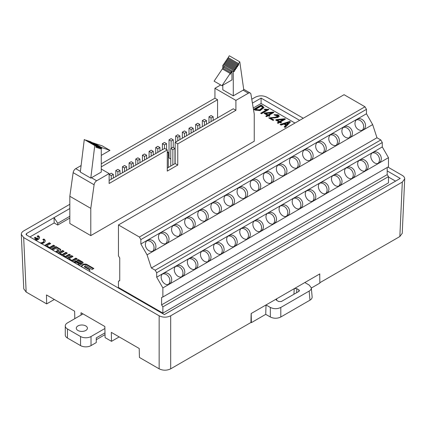 <?xml version="1.0" encoding="UTF-8"?>
<svg xmlns="http://www.w3.org/2000/svg" width="426" height="426" viewBox="0 0 426 426"><rect width="100%" height="100%" fill="white"/><g stroke="black" fill="none" stroke-linecap="round" stroke-linejoin="round"><path stroke-width="0.64" d="M67.446 328.963L80.546 336.524L80.546 345.603L67.446 338.036L67.446 328.963A7.412 4.281 180 0 1 65.274 325.938A7.412 4.281 180 0 1 67.446 322.908L83.038 313.909M65.274 325.938L65.274 335.012A7.412 4.281 0 0 0 67.446 338.036M96.265 339.703L105.03 334.639M104.993 332.85L96.265 337.887L96.265 342.579L91.026 345.603L91.026 336.524A7.412 4.281 180 0 1 80.546 336.524M80.546 345.603A7.412 4.281 0 0 0 91.026 345.603M91.026 336.524L104.892 328.521M77.926 330.475A5.559 3.211 180 0 1 76.297 328.206A5.559 3.211 180 0 1 81.856 324.995A5.559 3.211 180 0 1 87.415 328.206A5.559 3.211 180 0 1 83.986 331.167A5.559 3.211 180 0 1 77.926 330.475M40.065 242.82A3.323 1.917 0 0 0 43.793 240.914A3.323 1.917 0 0 0 42.818 239.561L43.825 238.981A4.745 2.737 180 0 1 45.215 240.914A4.745 2.737 180 0 1 41.418 243.597M58.069 253.214A1.954 1.129 180 0 1 58.437 252.927L62.665 250.483L64.07 251.292L60.13 253.566L61.962 254.626L65.902 252.352L67.308 253.161L63.367 255.435L65.199 256.495L69.14 254.215L70.546 255.03L65.881 257.725M289.595 121.469L290.452 121.958L285.186 127.47L284.163 126.873L285.83 125.223L283.945 124.136L281.08 125.095L280.052 124.504L289.595 121.469L289.595 122.07L280.729 124.893M274.722 115.201L274.035 114.658L278.098 114.78L279.302 116.069L277.901 117.443L270.739 118.188L273.822 119.967L273.05 120.414L268.731 117.917L275.127 117.262L278.002 116.032L274.722 115.201M261.511 113.753L260.659 113.257L266.564 109.849L264.083 109.652L264.892 109.178L268.87 109.503L261.511 113.753M101.271 163.829L214.938 98.204L214.938 88.288L235.903 100.392L248.347 93.209A3.706 2.141 -60 0 1 250.2 93.022A3.706 2.141 -60 0 1 250.93 94.215L254.242 114.008L254.242 141.24L90.791 235.605L90.791 208.378L94.103 184.756A3.706 2.141 -60 0 1 96.686 180.768L109.131 173.579L109.131 183.494L167.274 149.925L164.654 148.413L109.131 180.47L109.141 174.415L111.234 175.624L111.234 179.255M81.105 165.56L75.721 168.664A3.706 2.141 -60 0 0 73.144 172.652L69.827 196.274L69.827 223.506L90.791 235.605M395.536 181.114L388.475 177.035M294.962 123.045L261.09 103.491L253.241 108.023M69.827 218.059L57.744 225.035L54.155 222.963L29.916 236.957M162.87 306.864L388.475 176.614L387.197 174.628L161.598 304.878L162.87 306.864L162.87 313.105L118.46 287.465L118.46 281.224L119.738 280.484M162.87 313.105L388.475 182.855L388.475 176.614M261.026 105.073L262.48 105.914L263.966 107.629L260.11 110.627L255.169 110.137L253.71 109.296L261.026 105.073L261.026 105.68L254.237 109.599M266.575 116.676L265.765 116.202L267.39 115.265L264.093 113.364L264.823 112.943L273.295 112.054L273.934 112.427L268.928 115.313L269.956 115.909L269.227 116.33L268.204 115.734L266.575 116.676M278.114 123.338L277.299 122.864L278.929 121.927L275.633 120.025L276.362 119.605L284.829 118.716L285.473 119.088L280.468 121.974L281.495 122.571L280.766 122.992L279.738 122.395L278.114 123.338M89.178 271.176A2.774 1.603 0 0 0 89.891 270.105A2.774 1.603 0 0 0 89.077 268.971L84.486 266.319L85.562 265.702L92.112 269.482L93.842 268.481L86.968 264.514A2.774 1.603 0 0 0 83.049 264.514L82.426 264.871A2.774 1.603 0 0 0 81.616 266A2.774 1.603 0 0 0 82.426 267.134L86.899 269.855M79.183 265.403A1.954 1.129 0 0 0 79.689 265.196L82.537 263.55A1.954 1.129 0 0 0 83.107 262.751A1.954 1.129 0 0 0 82.537 261.953L78.315 259.514L77.005 260.27L81.467 262.842L80.503 263.401L76.041 260.829L74.081 261.958A1.954 1.129 0 0 0 73.719 262.251M67.031 258.385A1.954 1.129 180 0 1 67.393 258.097L71.627 255.653L73.032 256.463L69.087 258.742L71.882 260.355L75.828 258.081L77.234 258.891L72.569 261.585M56.919 252.549L60.199 250.653A1.954 1.129 0 0 0 60.774 249.86A1.954 1.129 0 0 0 60.199 249.061L55.976 246.622L51.312 249.311M52.717 250.126L55.71 248.395L58.506 250.009L55.513 251.739M44.709 245.498A1.954 1.129 180 0 1 45.071 245.211L49.304 242.767L50.705 243.576L46.764 245.85L49.56 247.469L53.506 245.19L54.906 246.004L50.241 248.693M34.362 239.524A3.323 1.917 0 0 0 36.561 239.236L34.266 237.916L35.273 237.335L37.568 238.656A3.323 1.917 0 0 0 38.09 237.623A3.323 1.917 0 0 0 37.121 236.27L38.127 235.69A4.745 2.737 180 0 1 39.517 237.623A4.745 2.737 180 0 1 35.715 240.307M69.827 208.527L54.075 217.622L57.744 223.272L69.827 216.291M57.744 223.272L57.744 225.035M164.361 314.58L400.227 178.43L164.383 314.596L26.561 235.024L26.018 234.284L26.561 233.507L54.075 217.622L54.155 222.963M270.334 317.003L265.739 314.351L266.016 304.957L304.835 282.544L309.159 285.037L311.315 287.838C311.39 289.094 310.666 290.175 309.159 291.08L280.803 307.45L280.803 317.003C277.315 318.653 273.822 318.653 270.334 317.003L270.334 307.45L266.016 304.957L251.143 313.541L250.935 322.498L170.682 368.836C166.838 370.652 162.998 370.652 159.154 368.836L159.154 315.799L23.686 237.586L26.156 292.05L46.668 303.892L54.326 299.473M400.227 178.43L387.197 170.911M299.627 120.35L261.09 98.102L261.09 103.491M74.806 318.664L74.63 311.198L46.466 294.936L46.668 303.892M82.905 313.834L81.004 312.732L81.057 315.054M81.004 312.732L104.844 326.502L105.1 337.626L111.521 341.332L111.314 332.376L139.222 348.489L139.424 357.446L159.154 368.836M261.09 98.102L252.416 103.113M26.156 292.05L23.771 288.844M159.154 315.799C162.998 317.615 166.838 317.615 170.682 315.799L402.314 182.067L404.7 178.861C404.721 177.525 403.923 176.375 402.314 175.416L387.889 167.083M303.285 118.236L266.846 97.203C263.002 95.381 259.162 95.381 255.318 97.203L251.771 99.247M69.827 204.294L23.686 230.935C22.077 231.893 21.279 233.043 21.3 234.385L23.686 237.586M402.229 233.326L399.844 236.531L402.314 182.067M319.846 282.715L399.844 236.531M304.835 282.544L319.793 273.907L319.745 275.995M119.174 336.913L111.521 341.332M270.334 307.45C273.822 309.1 277.315 309.1 280.803 307.45M294.441 288.546L296.821 288.663L298.908 289.866L299.446 290.676L298.908 291.379L281.314 301.533L278.7 301.533L276.612 300.33L276.069 299.6L276.41 298.956M312.141 296.911C312.21 298.168 311.491 299.249 309.979 300.16L280.803 317.003M319.713 273.95L319.851 283.109L311.331 288.029M265.739 314.351L251.361 322.652L250.941 322.407M251.361 322.652L251.223 313.499M169.037 154.957L168.307 155.383M169.037 139.829L171.135 141.043L173.233 139.829L171.135 138.62L169.037 139.829L169.037 157.982L170.767 158.983M214.938 88.288L220.684 84.971M233.283 95.855L233.283 71.541L233.89 70.636L233.885 71.659L234.412 71.355L234.412 69.853L234.934 69.076L234.934 70.098L235.461 69.795L235.461 68.298L235.983 67.516L235.983 68.538L236.51 68.235L236.51 66.733L237.032 65.955L237.032 66.973L237.554 66.674L237.554 65.173L238.081 64.39L238.081 65.412L238.603 65.109L238.603 63.612L239.795 61.839L243.763 89.801L233.283 95.855L222.798 89.801L222.798 85.221M101.271 166.854L217.558 99.716L214.938 98.204M69.827 196.274L90.791 208.378M100.664 147.55L100.664 148.573L100.142 148.876L100.142 147.375L99.62 147.204L99.62 148.221L99.093 148.525L99.093 147.029L98.571 146.853L98.571 147.87L98.044 148.173L98.044 146.677L97.522 146.501L97.522 147.518L97 147.822L97 146.326L96.473 146.15L96.473 147.167L95.951 147.471L95.951 145.974L94.758 145.575L90.791 178.121L101.271 172.067L101.271 147.758L90.184 141.629M101.271 169.042L109.131 173.579M235.903 110.307L233.283 108.79L175.139 142.359L177.759 143.876L235.903 110.307L235.903 100.392M217.558 117.869L217.558 99.716M177.759 143.876L177.759 165.054L167.274 171.103L167.274 149.925M175.139 142.359L175.139 163.541L167.274 168.078M177.759 165.054L175.139 163.541M171.135 141.043L171.135 148.301M173.233 139.829L173.233 147.513M122.448 166.726L124.546 167.94L126.644 166.726L124.546 165.517L122.448 166.726L122.448 172.78M124.546 167.94L124.546 171.571M126.644 166.726L126.644 170.357M189.006 128.306L191.104 129.515L193.196 128.306L191.104 127.092L189.006 128.306L189.006 134.355M191.104 129.515L191.104 133.146M193.196 128.306L193.196 131.932M172.865 149.723L174.958 148.514L172.865 147.305L170.767 148.514L172.865 149.723L172.865 164.851M170.767 148.514L170.767 166.06M174.958 148.514L174.958 163.643M175.693 135.99L177.791 137.199L179.889 135.99L177.791 134.776L175.693 135.99L175.693 142.039M177.791 137.199L177.791 140.83M179.889 135.99L179.889 139.616M135.761 159.042L137.859 160.256L139.952 159.042L137.859 157.833L135.761 159.042L135.761 165.096M137.859 160.256L137.859 163.882M139.952 159.042L139.952 162.673M149.073 151.358L151.166 152.567L153.264 151.358L151.166 150.149L149.073 151.358L149.073 157.407M151.166 152.567L151.166 156.198M153.264 151.358L153.264 154.989M155.73 147.513L157.822 148.727L159.92 147.513L157.822 146.304L155.73 147.513L155.73 153.568M157.822 148.727L157.822 152.359M159.92 147.513L159.92 151.145M129.105 162.886L131.203 164.095L133.301 162.886L131.203 161.678L129.105 162.886L129.105 168.936M131.203 164.095L131.203 167.727M133.301 162.886L133.301 166.518M115.797 170.57L117.89 171.779L119.988 170.57L117.89 169.362L115.797 170.57L115.797 176.62M117.89 171.779L117.89 175.411M119.988 170.57L119.988 174.202M195.662 124.461L197.755 125.67L199.853 124.461L197.755 123.252L195.662 124.461L195.662 130.51M197.755 125.67L197.755 129.302M199.853 124.461L199.853 128.093M90.791 178.121L80.312 172.067L84.279 139.52L95.951 145.974M90.184 141.501L100.062 147.055M101.271 147.758L100.062 147.034M92.724 142.795L101.228 147.423L101.228 147.731M100.584 147.359L92.724 142.673M100.584 147.21L101.228 147.423M101.271 148.642L101.755 148.365L101.271 148.088M93.89 143.189L102.118 145.82L109.977 150.357L101.271 155.383M101.755 148.365L101.755 147.598L93.89 143.061M101.755 147.598L109.977 150.357M97 146.326L85.993 140.223M96.473 146.15L85.993 140.095M96.473 147.167L95.951 146.863M94.758 145.575L84.279 139.52M100.664 148.573L100.142 148.269M100.142 147.375L89.135 141.278M99.62 147.204L89.135 141.15M99.62 148.221L99.093 147.918M99.093 147.029L88.086 140.926M98.571 146.853L88.086 140.798M98.571 147.87L98.044 147.566M98.044 146.677L87.042 140.575M97.522 146.501L87.042 140.447M97.522 147.518L97 147.215M182.349 132.145L184.447 133.354L186.54 132.145L184.447 130.936L182.349 132.145L182.349 138.194M184.447 133.354L184.447 136.986M186.54 132.145L186.54 135.777M167.274 152.95L168.307 152.359L168.307 167.487M168.307 152.359L167.274 151.762M233.283 71.541L231.973 70.785L231.973 79.923L221.957 85.706L230.178 73.453L230.178 74.22L230.706 73.916L230.706 72.67L231.345 71.717L231.345 72.686L231.872 72.383L231.872 70.934L222.798 65.492L223.405 64.587L233.89 70.636M222.798 69.193L222.798 65.492M234.412 71.355L233.89 71.057M223.932 64.885L223.932 63.804L224.454 63.027L234.934 69.076M234.412 69.853L223.932 63.804M235.461 69.795L234.934 69.491M224.976 63.33L224.976 62.244L225.503 61.466L235.983 67.516M235.461 68.298L224.976 62.244M236.51 68.235L235.983 67.931M226.025 61.765L226.025 60.684L226.552 59.901L237.032 65.955M236.51 66.733L226.025 60.684M237.554 66.674L237.032 66.371M227.074 60.204L227.074 59.123L227.601 58.341L238.081 64.39M237.554 65.173L227.074 59.123M238.603 65.109L238.081 64.811M228.123 58.644L228.123 57.558L229.316 55.785L239.795 61.839M238.603 63.612L228.123 57.558M221.957 85.706L214.097 81.169L222.319 68.916L230.178 73.453M230.706 73.916L230.178 73.613M222.841 69.22L222.841 68.133L223.485 67.175L231.345 71.717M230.706 72.67L222.841 68.133M231.872 72.383L231.345 72.085M224.012 67.478L224.012 66.397M202.318 120.617L204.411 121.831L206.509 120.617L204.411 119.408L202.318 120.617L202.318 126.671M204.411 121.831L204.411 125.457M206.509 120.617L206.509 124.248M142.417 155.202L144.515 156.411L146.608 155.202L144.515 153.988L142.417 155.202L142.417 161.252M144.515 156.411L144.515 160.043M146.608 155.202L146.608 158.829M162.386 143.674L164.479 144.883L166.577 143.674L164.479 142.465L162.386 143.674L162.386 149.723M164.479 144.883L164.479 148.514M166.577 143.674L166.577 149.521M111.234 175.624L113.332 174.415L111.234 173.201L109.141 174.415M113.332 174.415L113.332 178.041M208.969 116.777L211.067 117.986L213.165 116.777L211.067 115.563L208.969 116.777L208.969 122.826M211.067 117.986L211.067 121.618M213.165 116.777L213.165 120.409M380.812 139.968L155.208 270.217L156.683 272.768L156.683 277.193L162.87 287.917L388.475 157.668L382.287 146.943L382.287 142.518L380.812 139.968L376.978 137.752L372.654 124.594L366.466 113.758L366.466 109.333L364.991 106.777L344.064 94.694L118.46 224.949L139.387 237.032L364.991 106.777M156.683 277.193L382.287 146.943M379.113 162.929C381.547 161.097 381.968 158.499 380.381 155.139C378.288 152.103 375.844 151.161 373.048 152.311C367.276 155.202 373.677 166.406 379.113 162.929M366.009 170.491C368.447 168.659 368.868 166.06 367.276 162.7C365.183 159.665 362.739 158.722 359.943 159.872C354.171 162.769 360.572 173.968 366.009 170.491M352.909 178.057C355.348 176.22 355.769 173.627 354.176 170.267C352.084 167.226 349.639 166.289 346.844 167.439C341.072 170.331 347.472 181.535 352.909 178.057M339.81 185.619C342.243 183.787 342.664 181.188 341.077 177.828C338.984 174.793 336.54 173.851 333.744 175.001C327.972 177.892 334.373 189.096 339.81 185.619M326.705 193.186C329.144 191.349 329.564 188.755 327.972 185.39C325.879 182.355 323.435 181.412 320.64 182.568C314.867 185.459 321.268 196.663 326.705 193.186M300.506 208.314C302.939 206.477 303.36 203.884 301.773 200.518C299.68 197.483 297.236 196.54 294.441 197.696C288.668 200.587 295.069 211.791 300.506 208.314M274.301 223.437C276.74 221.605 277.161 219.007 275.569 215.647C273.476 212.611 271.032 211.669 268.236 212.819C262.464 215.716 268.865 226.92 274.301 223.437M287.401 215.875C289.84 214.044 290.26 211.445 288.668 208.085C286.576 205.05 284.131 204.107 281.336 205.257C275.563 208.149 281.964 219.353 287.401 215.875M261.202 231.004C263.635 229.172 264.056 226.573 262.469 223.213C260.377 220.178 257.932 219.236 255.137 220.386C249.364 223.277 255.765 234.481 261.202 231.004M313.605 200.747C316.044 198.915 316.465 196.317 314.873 192.957C312.78 189.921 310.336 188.979 307.54 190.129C301.768 193.021 308.168 204.224 313.605 200.747M248.097 238.565C250.536 236.734 250.957 234.135 249.364 230.775C247.272 227.74 244.828 226.797 242.032 227.947C236.26 230.844 242.66 242.043 248.097 238.565M221.898 253.694C224.332 251.862 224.752 249.263 223.165 245.903C221.073 242.868 218.629 241.925 215.833 243.076C210.061 245.972 216.461 257.171 221.898 253.694M208.793 261.26C211.232 259.423 211.653 256.83 210.061 253.47C207.968 250.435 205.524 249.492 202.728 250.642C196.956 253.534 203.356 264.738 208.793 261.26M234.998 246.132C237.436 244.3 237.857 241.702 236.265 238.342C234.172 235.306 231.728 234.364 228.932 235.514C223.16 238.406 229.561 249.609 234.998 246.132M182.594 276.389C185.028 274.552 185.448 271.958 183.862 268.598C181.769 265.558 179.325 264.615 176.529 265.771C170.757 268.662 177.157 279.866 182.594 276.389M195.694 268.822C198.133 266.99 198.553 264.392 196.961 261.031C194.868 257.996 192.424 257.054 189.629 258.204C183.856 261.095 190.257 272.299 195.694 268.822M169.489 283.95C171.928 282.118 172.349 279.52 170.757 276.16C168.664 273.125 166.22 272.182 163.424 273.332C157.652 276.224 164.053 287.428 169.489 283.95M155.208 270.217L151.379 268.007L147.055 254.844L372.654 124.594M147.055 254.844L140.862 244.007L366.466 113.758M364.581 122.049A6.113 4.99 60.8 0 0 357.276 119.211A6.113 4.99 60.8 0 0 355.902 126.98A6.113 4.99 60.8 0 0 363.245 129.882A6.113 4.99 60.8 0 0 364.581 122.049M351.482 129.611A6.113 4.99 60.8 0 0 344.176 126.772A6.113 4.99 60.8 0 0 342.802 134.547A6.113 4.99 60.8 0 0 350.145 137.444A6.113 4.99 60.8 0 0 351.482 129.611M338.382 137.177A6.113 4.99 60.8 0 0 331.071 134.339A6.113 4.99 60.8 0 0 329.703 142.108A6.113 4.99 60.8 0 0 337.041 145.01A6.113 4.99 60.8 0 0 338.382 137.177M325.278 144.739A6.113 4.99 60.8 0 0 317.972 141.901A6.113 4.99 60.8 0 0 316.598 149.675A6.113 4.99 60.8 0 0 323.941 152.572A6.113 4.99 60.8 0 0 325.278 144.739M312.178 152.306A6.113 4.99 60.8 0 0 304.872 149.462A6.113 4.99 60.8 0 0 303.498 157.237A6.113 4.99 60.8 0 0 310.842 160.139A6.113 4.99 60.8 0 0 312.178 152.306M285.974 167.434A6.113 4.99 60.8 0 0 278.668 164.59A6.113 4.99 60.8 0 0 277.294 172.365A6.113 4.99 60.8 0 0 284.637 175.267A6.113 4.99 60.8 0 0 285.974 167.434M259.775 182.562A6.113 4.99 60.8 0 0 252.464 179.719A6.113 4.99 60.8 0 0 251.095 187.493A6.113 4.99 60.8 0 0 258.433 190.395A6.113 4.99 60.8 0 0 259.775 182.562M272.874 174.995A6.113 4.99 60.8 0 0 265.568 172.157A6.113 4.99 60.8 0 0 264.195 179.932A6.113 4.99 60.8 0 0 271.538 182.829A6.113 4.99 60.8 0 0 272.874 174.995M246.67 190.124A6.113 4.99 60.8 0 0 239.364 187.286A6.113 4.99 60.8 0 0 237.99 195.06A6.113 4.99 60.8 0 0 245.333 197.957A6.113 4.99 60.8 0 0 246.67 190.124M299.079 159.867A6.113 4.99 60.8 0 0 291.767 157.029A6.113 4.99 60.8 0 0 290.399 164.803A6.113 4.99 60.8 0 0 297.737 167.7A6.113 4.99 60.8 0 0 299.079 159.867M233.57 197.691A6.113 4.99 60.8 0 0 226.265 194.847A6.113 4.99 60.8 0 0 224.891 202.622A6.113 4.99 60.8 0 0 232.234 205.518A6.113 4.99 60.8 0 0 233.57 197.691M207.366 212.819A6.113 4.99 60.8 0 0 200.06 209.975A6.113 4.99 60.8 0 0 198.686 217.75A6.113 4.99 60.8 0 0 206.03 220.647A6.113 4.99 60.8 0 0 207.366 212.819M194.267 220.38A6.113 4.99 60.8 0 0 186.961 217.542A6.113 4.99 60.8 0 0 185.587 225.311A6.113 4.99 60.8 0 0 192.93 228.214A6.113 4.99 60.8 0 0 194.267 220.38M220.471 205.252A6.113 4.99 60.8 0 0 213.16 202.414A6.113 4.99 60.8 0 0 211.791 210.183A6.113 4.99 60.8 0 0 219.129 213.085A6.113 4.99 60.8 0 0 220.471 205.252M168.062 235.509A6.113 4.99 60.8 0 0 160.756 232.671A6.113 4.99 60.8 0 0 159.383 240.44A6.113 4.99 60.8 0 0 166.726 243.342A6.113 4.99 60.8 0 0 168.062 235.509M181.167 227.942A6.113 4.99 60.8 0 0 173.856 225.104A6.113 4.99 60.8 0 0 172.487 232.878A6.113 4.99 60.8 0 0 179.825 235.775A6.113 4.99 60.8 0 0 181.167 227.942M154.963 243.07A6.113 4.99 60.8 0 0 147.657 240.232A6.113 4.99 60.8 0 0 146.283 248.007A6.113 4.99 60.8 0 0 153.626 250.903A6.113 4.99 60.8 0 0 154.963 243.07M118.46 281.224L119.738 280.713L119.738 257.906L118.46 255.919L118.46 224.949M139.387 237.032L140.862 239.582L366.466 109.333M140.862 239.582L140.862 244.007M151.379 268.007L376.978 137.752M156.683 272.768L382.287 142.518M162.87 287.917L162.87 296.997L388.475 166.742L388.475 157.668M161.598 304.878L161.598 297.502L162.87 296.997M387.197 174.628L387.197 167.482M146.789 240.876A6.113 4.99 -119.2 0 1 153.094 244.114A6.113 4.99 -119.2 0 1 152.62 251.303M168.44 284.376A6.113 4.99 60.8 0 0 168.914 277.193A6.113 4.99 60.8 0 0 162.583 273.961M172.993 225.748A6.113 4.99 -119.2 0 1 179.298 228.991A6.113 4.99 -119.2 0 1 178.824 236.174M194.645 269.248A6.113 4.99 60.8 0 0 195.119 262.065A6.113 4.99 60.8 0 0 188.787 258.832M159.894 233.315A6.113 4.99 -119.2 0 1 166.199 236.552A6.113 4.99 -119.2 0 1 165.725 243.741M181.54 276.815A6.113 4.99 60.8 0 0 182.019 269.626A6.113 4.99 60.8 0 0 175.682 266.394M225.397 195.497A6.113 4.99 -119.2 0 1 231.701 198.734A6.113 4.99 -119.2 0 1 231.227 205.918M247.048 238.991A6.113 4.99 60.8 0 0 247.522 231.808A6.113 4.99 60.8 0 0 241.191 228.576M290.905 157.673A6.113 4.99 -119.2 0 1 297.21 160.911A6.113 4.99 -119.2 0 1 296.736 168.1M312.556 201.173A6.113 4.99 60.8 0 0 313.03 193.984A6.113 4.99 60.8 0 0 306.699 190.757M238.501 187.93A6.113 4.99 -119.2 0 1 244.806 191.167A6.113 4.99 -119.2 0 1 244.332 198.356M260.148 231.43A6.113 4.99 60.8 0 0 260.627 224.241A6.113 4.99 60.8 0 0 254.29 221.009M277.805 165.24A6.113 4.99 -119.2 0 1 284.11 168.478A6.113 4.99 -119.2 0 1 283.636 175.661M299.451 208.74A6.113 4.99 60.8 0 0 299.931 201.551A6.113 4.99 60.8 0 0 293.594 198.319M264.7 172.802A6.113 4.99 -119.2 0 1 271.005 176.039A6.113 4.99 -119.2 0 1 270.531 183.228M286.352 216.301A6.113 4.99 60.8 0 0 286.826 209.113A6.113 4.99 60.8 0 0 280.494 205.886M251.601 180.368A6.113 4.99 -119.2 0 1 257.906 183.606A6.113 4.99 -119.2 0 1 257.432 190.789M273.252 223.863A6.113 4.99 60.8 0 0 273.726 216.68A6.113 4.99 60.8 0 0 267.395 213.447M317.109 142.545A6.113 4.99 -119.2 0 1 323.414 145.788A6.113 4.99 -119.2 0 1 322.94 152.971M338.755 186.045A6.113 4.99 60.8 0 0 339.234 178.861A6.113 4.99 60.8 0 0 332.898 175.629M330.209 134.983A6.113 4.99 -119.2 0 1 336.513 138.221A6.113 4.99 -119.2 0 1 336.039 145.41M351.86 178.483A6.113 4.99 60.8 0 0 352.334 171.295A6.113 4.99 60.8 0 0 346.003 168.062M356.413 119.855A6.113 4.99 -119.2 0 1 362.718 123.093A6.113 4.99 -119.2 0 1 362.244 130.281M378.059 163.355A6.113 4.99 60.8 0 0 378.533 156.166A6.113 4.99 60.8 0 0 372.202 152.934M343.308 127.417A6.113 4.99 -119.2 0 1 349.613 130.66A6.113 4.99 -119.2 0 1 349.139 137.843M364.96 170.917A6.113 4.99 60.8 0 0 365.433 163.733A6.113 4.99 60.8 0 0 359.102 160.501M304.004 150.112A6.113 4.99 -119.2 0 1 310.309 153.349A6.113 4.99 -119.2 0 1 309.835 160.533M325.656 193.612A6.113 4.99 60.8 0 0 326.13 186.423A6.113 4.99 60.8 0 0 319.798 183.191M199.198 210.62A6.113 4.99 -119.2 0 1 205.502 213.863A6.113 4.99 -119.2 0 1 205.028 221.046M220.844 254.12A6.113 4.99 60.8 0 0 221.323 246.936A6.113 4.99 60.8 0 0 214.986 243.704M186.093 218.187A6.113 4.99 -119.2 0 1 192.398 221.424A6.113 4.99 -119.2 0 1 191.924 228.613M207.744 261.686A6.113 4.99 60.8 0 0 208.218 254.498A6.113 4.99 60.8 0 0 201.887 251.265M212.297 203.058A6.113 4.99 -119.2 0 1 218.602 206.296A6.113 4.99 -119.2 0 1 218.128 213.485M233.949 246.558A6.113 4.99 60.8 0 0 234.422 239.369A6.113 4.99 60.8 0 0 228.091 236.137M263.918 107.932L261.026 105.68M255.509 109.397L259.546 109.865L262.586 107.485L261.197 106.111L255.509 109.397L255.509 109.999L255.978 110.27L259.546 110.467L262.586 108.092L262.586 107.485M266.564 109.849L266.564 110.451L261.181 113.561M268.359 109.205L268.359 109.796M264.892 109.178L264.892 109.754M268.332 109.812L266.564 109.892M267.39 115.265L267.39 115.872L266.287 116.506M268.928 115.313L268.928 115.92L269.434 116.213M273.295 112.054L273.295 112.661L264.621 113.667M264.823 112.943L264.823 113.55M271.495 112.895L265.723 113.465L265.723 114.067L268.114 115.451L268.114 114.844L271.495 112.895L271.495 113.502L268.114 115.451M265.723 113.465L268.114 114.844M278.098 114.78L278.098 115.387L274.616 115.116M279.238 116.383L278.098 115.387M270.739 118.188L270.739 118.795L273.295 120.27M278.002 116.032L278.002 116.639L275.526 117.816L269.317 118.258M278.929 121.927L278.929 122.534L277.827 123.167M280.468 121.974L280.468 122.581L280.968 122.874M284.829 118.716L284.829 119.323L276.154 120.329M276.362 119.605L276.362 120.212M283.034 119.557L277.257 120.127L277.257 120.728L279.653 122.113L279.653 121.506L283.034 119.557L283.034 120.159L279.653 122.113M277.257 120.127L279.653 121.506M290.079 122.353L289.595 122.07M285.83 125.223L285.83 125.824L284.547 127.097M288.269 122.677L284.973 123.79L284.973 124.392L286.426 125.233L286.426 124.626L288.269 122.677M288.354 122.725L288.354 123.332L286.426 125.233M284.973 123.79L286.426 124.626M81.664 266.303A2.774 1.603 180 0 1 82.426 265.478L83.049 265.116A2.774 1.603 180 0 1 86.968 265.116L93.321 268.785M84.486 266.319L84.486 266.926L89.077 269.578A2.774 1.603 180 0 1 89.838 270.409M78.033 264.738L79.145 263.902L79.145 264.509L78.389 264.945M74.965 262.97L78.033 264.546M79.145 263.902L76.084 262.134L74.965 262.778M77.532 260.574L78.315 260.121L82.537 262.56A1.954 1.129 180 0 1 83.038 263.055M78.315 260.121L78.315 259.514M74.172 262.512L76.041 261.431L80.503 264.008L81.467 263.449L81.467 262.842M80.503 264.008L80.503 263.401M76.041 261.431L76.041 260.829M72.505 256.766L71.627 256.26L67.484 258.651M71.627 256.26L71.627 255.653M76.707 259.194L75.828 258.683L71.882 260.962L69.087 259.343L69.087 258.742M71.882 260.962L71.882 260.355M75.828 258.683L75.828 258.081M63.549 251.596L62.665 251.084L58.527 253.475M62.665 251.084L62.665 250.483M66.786 253.465L65.902 252.953L61.962 255.233L60.13 254.173L60.13 253.566M61.962 255.233L61.962 254.626M65.902 252.953L65.902 252.352M70.018 255.334L69.14 254.823L65.199 257.096L63.367 256.042L63.367 255.435M65.199 257.096L65.199 256.495M69.14 254.823L69.14 254.215M51.839 249.615L55.976 247.224L60.199 249.668A1.954 1.129 180 0 1 60.7 250.163M55.976 247.224L55.976 246.622M56.04 252.043L58.506 250.616L58.506 250.009M50.183 243.88L49.304 243.368L45.161 245.759M49.304 243.368L49.304 242.767M54.384 246.303L53.506 245.797L49.56 248.07L46.764 246.457L46.764 245.85M49.56 248.07L49.56 247.469M53.506 245.797L53.506 245.19M45.188 241.217A4.745 2.737 0 0 0 43.825 239.582L43.287 239.897M43.825 239.582L43.825 238.981M43.793 240.914L43.793 241.521A3.323 1.917 180 0 1 41.082 243.406M38.09 237.623L38.09 238.23A3.323 1.917 180 0 1 37.568 239.263L37.568 238.656M39.485 237.926A4.745 2.737 0 0 0 38.127 236.292L37.584 236.606M38.127 236.292L38.127 235.69M36.561 239.236L36.561 239.843A3.323 1.917 180 0 1 35.379 240.115M37.568 239.263L35.273 237.937L34.794 238.219M35.273 237.937L35.273 237.335M26.561 233.507L26.604 235.051M170.682 315.799L170.682 368.836M309.979 300.16L309.159 291.08M296.821 288.663L296.645 292.683M298.764 291.459L298.908 289.866M276.612 298.839L276.687 300.373M293.951 294.238L294.201 288.684M243.108 90.179L248.347 93.209M73.144 172.652L94.103 184.756M91.446 177.743L96.686 180.768M75.721 168.664L80.397 171.364M262.48 105.914L262.48 106.516M255.978 109.668L255.978 110.27M86.968 265.116L86.968 264.514M83.049 265.116L83.049 264.514M82.426 265.478L82.426 264.871M89.077 269.578L89.077 268.971M82.537 262.56L82.537 261.953M74.081 262.459L74.081 261.958M67.393 258.598L67.393 258.097M58.437 253.427L58.437 252.927M60.199 249.668L60.199 249.061M45.071 245.706L45.071 245.211M404.695 178.936L402.229 233.395M23.771 288.919L21.305 234.454M311.305 287.704L312.13 296.784M243.683 89.263L250.2 93.022"/></g></svg>
